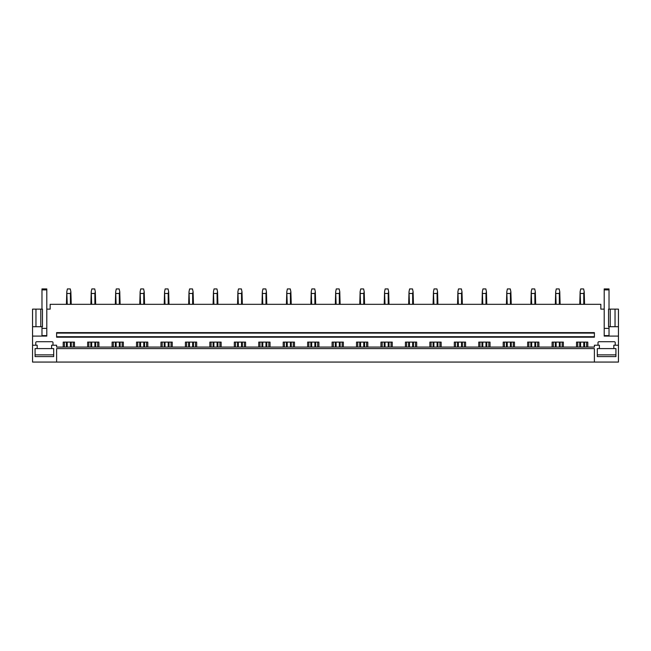 <?xml version="1.0" encoding="UTF-8"?>
<svg xmlns="http://www.w3.org/2000/svg" width="651" height="651" viewBox="0 0 651 651"><rect width="100%" height="100%" fill="white"/><g stroke="black" fill="none" stroke-linecap="round" stroke-linejoin="round"><path stroke-width="0.98" d="M37.172 348.594L35.073 348.594L35.073 356.585L53.699 356.585L53.699 348.594L37.172 348.594L37.172 345.225L32.55 345.225L32.55 362.07L618.45 362.07L618.45 309.135L615.032 309.135L615.032 326.704L618.45 326.704M594.387 362.07L594.387 348.594L56.613 348.594L56.613 362.07M615.927 348.594L615.927 356.585L597.301 356.585L597.301 348.594L597.301 354.852L615.927 354.852L615.927 348.594L613.828 348.594L613.828 345.225L618.45 345.225M613.828 348.594L597.301 348.594M599.392 348.594L599.392 345.225L594.387 345.225L594.387 347.056L56.613 347.056L56.613 345.225L51.608 345.225L51.608 348.594M87.649 347.056L87.649 342.1L98.903 342.1L98.903 347.056M112.094 347.056L112.094 342.1L123.348 342.1L123.348 347.056M136.539 347.056L136.539 342.1L147.793 342.1L147.793 347.056M160.984 347.056L160.984 342.1L172.238 342.1L172.238 347.056M185.421 347.056L185.421 342.1L196.683 342.1L196.683 347.056M209.866 347.056L209.866 342.1L221.128 342.1L221.128 347.056M234.311 347.056L234.311 342.1L245.573 342.1L245.573 347.056M258.756 347.056L258.756 342.1L270.019 342.1L270.019 347.056M283.201 347.056L283.201 342.1L294.464 342.1L294.464 347.056M307.646 347.056L307.646 342.1L318.909 342.1L318.909 347.056M332.091 347.056L332.091 342.1L343.354 342.1L343.354 347.056M356.536 347.056L356.536 342.1L367.799 342.1L367.799 347.056M380.981 347.056L380.981 342.1L392.244 342.1L392.244 347.056M405.427 347.056L405.427 342.1L416.689 342.1L416.689 347.056M429.872 347.056L429.872 342.1L441.134 342.1L441.134 347.056M454.317 347.056L454.317 342.1L465.579 342.1L465.579 347.056M478.762 347.056L478.762 342.1L490.016 342.1L490.016 347.056M503.207 347.056L503.207 342.1L514.461 342.1L514.461 347.056M527.652 347.056L527.652 342.1L538.906 342.1L538.906 347.056M552.097 347.056L552.097 342.1L563.351 342.1L563.351 347.056M576.542 347.056L576.542 342.1L587.796 342.1L587.796 347.056M598 345.225L598 342.678A0.96 0.96 0 0 1 598.961 341.718L614.267 341.718A0.96 0.96 0 0 1 615.228 342.678L615.228 345.225M32.55 345.225L32.55 336.087L46.791 336.087L46.791 309.135L50.16 309.135L50.16 304.326L600.84 304.326L600.84 309.135L604.209 309.135L604.209 336.087L618.45 336.087M35.772 345.225L35.772 342.678A0.96 0.96 0 0 1 36.733 341.718L52.039 341.718A0.96 0.96 0 0 1 53 342.678L53 345.225M63.204 347.056L63.204 342.1L74.458 342.1L74.458 347.056M56.613 336.713L56.613 337.194L594.387 337.194L594.387 336.713L56.613 336.713L56.613 333.1L594.387 333.1L594.387 336.713M594.387 333.1L594.387 332.62L56.613 332.62L56.613 333.1M64.408 347.056L64.408 342.1M73.262 347.056L73.262 342.1M88.853 347.056L88.853 342.1M97.707 347.056L97.707 342.1M113.29 347.056L113.29 342.1M122.152 347.056L122.152 342.1M137.735 347.056L137.735 342.1M146.589 347.056L146.589 342.1M162.18 347.056L162.18 342.1M171.034 347.056L171.034 342.1M186.625 347.056L186.625 342.1M195.479 347.056L195.479 342.1M211.07 347.056L211.07 342.1M219.924 347.056L219.924 342.1M235.516 347.056L235.516 342.1M244.369 347.056L244.369 342.1M259.961 347.056L259.961 342.1M268.814 347.056L268.814 342.1M284.406 347.056L284.406 342.1M293.259 347.056L293.259 342.1M308.851 347.056L308.851 342.1M317.704 347.056L317.704 342.1M333.296 347.056L333.296 342.1M342.149 347.056L342.149 342.1M357.741 347.056L357.741 342.1M366.594 347.056L366.594 342.1M382.186 347.056L382.186 342.1M391.039 347.056L391.039 342.1M406.631 347.056L406.631 342.1M415.484 347.056L415.484 342.1M431.076 347.056L431.076 342.1M439.93 347.056L439.93 342.1M455.521 347.056L455.521 342.1M464.375 347.056L464.375 342.1M479.966 347.056L479.966 342.1M488.82 347.056L488.82 342.1M504.411 347.056L504.411 342.1M513.265 347.056L513.265 342.1M528.848 347.056L528.848 342.1M537.71 347.056L537.71 342.1M553.293 347.056L553.293 342.1M562.147 347.056L562.147 342.1M577.738 347.056L577.738 342.1M586.592 347.056L586.592 342.1M32.55 336.087L32.55 326.704L42.461 326.704L42.461 309.135L40.785 309.135L40.785 326.704M35.968 326.704L35.968 309.135L32.55 309.135L32.55 326.704M46.791 335.599L41.981 335.599L41.981 330.781M37.53 309.135L38.49 309.135M35.968 309.135L40.785 309.135M604.209 335.599L609.019 335.599L609.019 330.781M610.215 326.704L608.539 326.704L608.539 309.135L610.215 309.135L610.215 326.704L615.032 326.704M610.215 309.135L615.032 309.135M612.51 309.135L613.47 309.135M67.232 347.056L67.232 342.1M67.232 304.326L66.793 291.746L66.426 304.326M70.43 347.056L70.43 342.1M70.43 304.326L70.43 293.479L67.232 293.479M66.426 347.056L66.426 342.1M70.43 293.479L70.869 291.746L70.284 288.93L67.387 288.93L66.793 291.746M71.236 347.056L71.236 342.1M71.236 304.326L70.869 291.746M91.677 347.056L91.677 342.1M91.677 304.326L91.238 291.746L90.871 304.326M94.875 347.056L94.875 342.1M94.875 304.326L94.875 293.479L91.677 293.479M90.871 347.056L90.871 342.1M94.875 293.479L95.315 291.746L94.729 288.93L91.832 288.93L91.238 291.746M95.681 347.056L95.681 342.1M95.681 304.326L95.315 291.746M116.122 347.056L116.122 342.1M116.122 304.326L115.683 291.746L115.317 304.326M119.32 347.056L119.32 342.1M119.32 304.326L119.32 293.479L116.122 293.479M115.317 347.056L115.317 342.1M119.32 293.479L119.76 291.746L119.166 288.93L116.277 288.93L115.683 291.746M120.126 347.056L120.126 342.1M120.126 304.326L119.76 291.746M140.567 347.056L140.567 342.1M140.567 304.326L140.128 291.746L139.762 304.326M143.765 347.056L143.765 342.1M143.765 304.326L143.765 293.479L140.567 293.479M139.762 347.056L139.762 342.1M143.765 293.479L144.205 291.746L143.611 288.93L140.714 288.93L140.128 291.746M144.571 347.056L144.571 342.1M144.571 304.326L144.205 291.746M165.012 347.056L165.012 342.1M165.012 304.326L164.565 291.746L164.207 304.326M168.202 347.056L168.202 342.1M168.202 304.326L168.202 293.479L165.012 293.479M164.207 347.056L164.207 342.1M168.202 293.479L168.65 291.746L168.056 288.93L165.159 288.93L164.565 291.746M169.016 347.056L169.016 342.1M169.016 304.326L168.65 291.746M189.457 347.056L189.457 342.1M189.457 304.326L189.01 291.746L188.652 304.326M192.647 347.056L192.647 342.1M192.647 304.326L192.647 293.479L189.457 293.479M188.652 347.056L188.652 342.1M192.647 293.479L193.095 291.746L192.501 288.93L189.604 288.93L189.01 291.746M193.461 347.056L193.461 342.1M193.461 304.326L193.095 291.746M213.902 347.056L213.902 342.1M213.902 304.326L213.455 291.746L213.097 304.326M217.092 347.056L217.092 342.1M217.092 304.326L217.092 293.479L213.902 293.479M213.097 347.056L213.097 342.1M217.092 293.479L217.54 291.746L216.946 288.93L214.049 288.93L213.455 291.746M217.906 347.056L217.906 342.1M217.906 304.326L217.54 291.746M238.347 347.056L238.347 342.1M238.347 304.326L237.9 291.746L237.542 304.326M241.537 347.056L241.537 342.1M241.537 304.326L241.537 293.479L238.347 293.479M237.542 347.056L237.542 342.1M241.537 293.479L241.985 291.746L241.391 288.93L238.494 288.93L237.9 291.746M242.351 347.056L242.351 342.1M242.351 304.326L241.985 291.746M262.792 347.056L262.792 342.1M262.792 304.326L262.345 291.746L261.979 304.326M265.982 347.056L265.982 342.1M265.982 304.326L265.982 293.479L262.792 293.479M261.979 347.056L261.979 342.1M265.982 293.479L266.43 291.746L265.836 288.93L262.939 288.93L262.345 291.746M266.796 347.056L266.796 342.1M266.796 304.326L266.43 291.746M287.237 347.056L287.237 342.1M287.237 304.326L286.79 291.746L286.424 304.326M290.427 347.056L290.427 342.1M290.427 304.326L290.427 293.479L287.237 293.479M286.424 347.056L286.424 342.1M290.427 293.479L290.875 291.746L290.281 288.93L287.384 288.93L286.79 291.746M291.241 347.056L291.241 342.1M291.241 304.326L290.875 291.746M311.683 347.056L311.683 342.1M311.683 304.326L311.235 291.746L310.869 304.326M314.872 347.056L314.872 342.1M314.872 304.326L314.872 293.479L311.683 293.479M310.869 347.056L310.869 342.1M314.872 293.479L315.32 291.746L314.726 288.93L311.829 288.93L311.235 291.746M315.686 347.056L315.686 342.1M315.686 304.326L315.32 291.746M336.128 347.056L336.128 342.1M336.128 304.326L335.68 291.746L335.314 304.326M339.317 347.056L339.317 342.1M339.317 304.326L339.317 293.479L336.128 293.479M335.314 347.056L335.314 342.1M339.317 293.479L339.765 291.746L339.171 288.93L336.274 288.93L335.68 291.746M340.131 347.056L340.131 342.1M340.131 304.326L339.765 291.746M360.573 347.056L360.573 342.1M360.573 304.326L360.125 291.746L359.759 304.326M363.763 347.056L363.763 342.1M363.763 304.326L363.763 293.479L360.573 293.479M359.759 347.056L359.759 342.1M363.763 293.479L364.21 291.746L363.616 288.93L360.719 288.93L360.125 291.746M364.576 347.056L364.576 342.1M364.576 304.326L364.21 291.746M385.018 347.056L385.018 342.1M385.018 304.326L384.57 291.746L384.204 304.326M388.208 347.056L388.208 342.1M388.208 304.326L388.208 293.479L385.018 293.479M384.204 347.056L384.204 342.1M388.208 293.479L388.655 291.746L388.061 288.93L385.164 288.93L384.57 291.746M389.021 347.056L389.021 342.1M389.021 304.326L388.655 291.746M409.463 347.056L409.463 342.1M409.463 304.326L409.015 291.746L408.649 304.326M412.653 347.056L412.653 342.1M412.653 304.326L412.653 293.479L409.463 293.479M408.649 347.056L408.649 342.1M412.653 293.479L413.1 291.746L412.506 288.93L409.609 288.93L409.015 291.746M413.458 347.056L413.458 342.1M413.458 304.326L413.1 291.746M433.908 347.056L433.908 342.1M433.908 304.326L433.46 291.746L433.094 304.326M437.098 347.056L437.098 342.1M437.098 304.326L437.098 293.479L433.908 293.479M433.094 347.056L433.094 342.1M437.098 293.479L437.545 291.746L436.951 288.93L434.054 288.93L433.46 291.746M437.903 347.056L437.903 342.1M437.903 304.326L437.545 291.746M458.353 347.056L458.353 342.1M458.353 304.326L457.905 291.746L457.539 304.326M461.543 347.056L461.543 342.1M461.543 304.326L461.543 293.479L458.353 293.479M457.539 347.056L457.539 342.1M461.543 293.479L461.99 291.746L461.396 288.93L458.499 288.93L457.905 291.746M462.348 347.056L462.348 342.1M462.348 304.326L461.99 291.746M482.798 347.056L482.798 342.1M482.798 304.326L482.35 291.746L481.984 304.326M485.988 347.056L485.988 342.1M485.988 304.326L485.988 293.479L482.798 293.479M481.984 347.056L481.984 342.1M485.988 293.479L486.435 291.746L485.841 288.93L482.944 288.93L482.35 291.746M486.793 347.056L486.793 342.1M486.793 304.326L486.435 291.746M507.235 347.056L507.235 342.1M507.235 304.326L506.795 291.746L506.429 304.326M510.433 347.056L510.433 342.1M510.433 304.326L510.433 293.479L507.235 293.479M506.429 347.056L506.429 342.1M510.433 293.479L510.872 291.746L510.286 288.93L507.389 288.93L506.795 291.746M511.238 347.056L511.238 342.1M511.238 304.326L510.872 291.746M531.68 347.056L531.68 342.1M531.68 304.326L531.24 291.746L530.874 304.326M534.878 347.056L534.878 342.1M534.878 304.326L534.878 293.479L531.68 293.479M530.874 347.056L530.874 342.1M534.878 293.479L535.317 291.746L534.723 288.93L531.834 288.93L531.24 291.746M535.683 347.056L535.683 342.1M535.683 304.326L535.317 291.746M556.125 347.056L556.125 342.1M556.125 304.326L555.685 291.746L555.319 304.326M559.323 347.056L559.323 342.1M559.323 304.326L559.323 293.479L556.125 293.479M555.319 347.056L555.319 342.1M559.323 293.479L559.762 291.746L559.168 288.93L556.271 288.93L555.685 291.746M560.129 347.056L560.129 342.1M560.129 304.326L559.762 291.746M580.57 347.056L580.57 342.1M580.57 304.326L580.131 291.746L579.764 304.326M583.768 347.056L583.768 342.1M583.768 304.326L583.768 293.479L580.57 293.479M579.764 347.056L579.764 342.1M583.768 293.479L584.207 291.746L583.613 288.93L580.716 288.93L580.131 291.746M584.574 347.056L584.574 342.1M584.574 304.326L584.207 291.746M41.981 335.599L41.981 326.704M46.791 289.89L41.981 289.89L41.981 288.93L46.791 288.93L46.791 309.135M41.981 309.135L41.981 289.89M609.019 335.599L609.019 326.704M604.209 309.135L604.209 288.93L609.019 288.93L609.019 289.89L604.209 289.89M609.019 309.135L609.019 289.89M35.073 348.594L35.073 354.852L53.699 354.852L53.699 348.594M46.791 328.389L41.981 328.389M609.019 328.389L604.209 328.389"/></g></svg>
